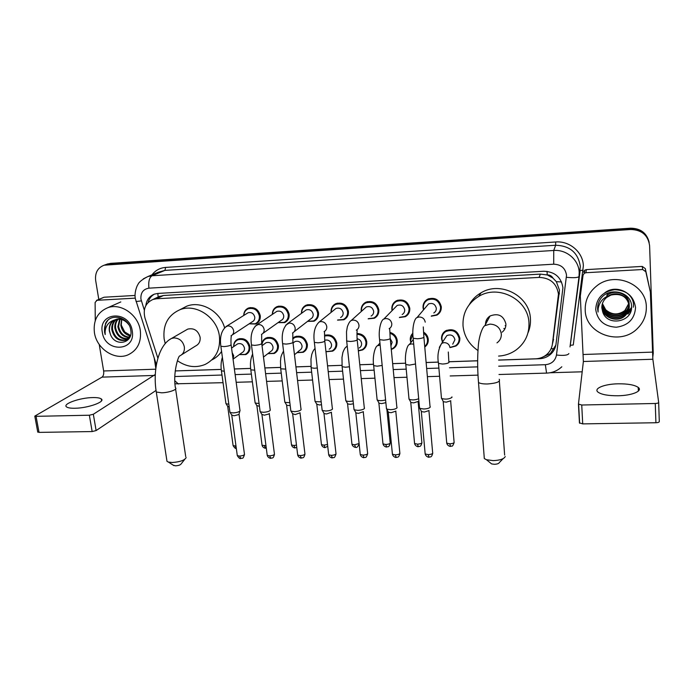 <?xml version="1.0" encoding="UTF-8"?>
<svg xmlns="http://www.w3.org/2000/svg" width="694" height="694" viewBox="0 0 694 694"><rect width="100%" height="100%" fill="white"/><g stroke="black" fill="none" stroke-linecap="round" stroke-linejoin="round"><path stroke-width="1.04" d="M442.477 342.177L441.54 338.863C441.375 335.402 442.737 332.712 445.626 330.804C452.956 328.158 457.702 330.596 459.844 338.125C459.992 341.474 458.699 344.103 455.975 346.002L450.692 347.434M423.661 332.192C426.376 333.901 427.903 336.304 428.267 339.392C428.45 342.593 427.278 345.144 424.763 347.043M410.874 342.593L410.284 340.121C410.093 337.388 410.952 335.072 412.869 333.181M390.002 332.417C394.166 333.667 396.586 336.408 397.246 340.641C397.436 344.137 396.092 346.8 393.212 348.64L391.277 349.455M379.93 343.105L379.575 339.644M356.994 333.484C362.398 333.71 365.66 336.503 366.762 341.864C366.979 345.421 365.617 348.093 362.676 349.897L358.356 350.912M324.584 335.332C330.96 333.918 335.029 336.503 336.807 343.062C337.041 346.67 335.67 349.36 332.686 351.112L326.484 351.702M292.747 338.264L294.872 336.755C301.265 335.02 305.421 337.518 307.355 344.25C307.616 347.894 306.236 350.583 303.217 352.3L296.902 352.682M261.855 344.328C262.167 341.344 263.616 339.21 266.192 337.917C272.43 336.312 276.498 338.811 278.407 345.412C278.684 349.099 277.305 351.78 274.26 353.454L267.867 353.654M233.652 346.636C233.566 343.088 235.006 340.572 237.981 339.071C244.071 337.579 248.053 340.077 249.935 346.549C250.239 350.27 248.86 352.942 245.806 354.591L239.352 354.608M243.724 315.475C243.811 311.927 245.381 309.437 248.435 308.023C254.516 306.687 258.454 309.238 260.259 315.675C260.554 319.596 259.062 322.38 255.782 324.029L249.146 323.829M272.343 314.399C272.334 310.712 273.904 308.11 277.071 306.592C283.299 305.143 287.325 307.694 289.146 314.252C289.415 318.147 287.915 320.94 284.644 322.632L278.068 322.615M361.314 311.45L361.21 310.712C360.993 306.826 362.554 303.981 365.894 302.176C372.635 300.329 376.955 302.879 378.837 309.845C379.037 313.627 377.545 316.421 374.361 318.242L368.158 318.85M423.514 309.888L423.036 307.676C422.872 303.903 424.407 301.066 427.651 299.166C434.782 296.945 439.337 299.478 441.306 306.774C441.462 310.426 440.005 313.211 436.934 315.119L431.252 316.186M392.101 310.617L391.85 309.203C391.659 305.369 393.212 302.532 396.508 300.676C403.44 298.654 407.872 301.205 409.798 308.327C409.972 312.048 408.497 314.842 405.357 316.698L399.38 317.54M331.116 312.369L331.09 312.196C330.856 308.266 332.417 305.429 335.783 303.668C342.35 301.959 346.558 304.519 348.423 311.337C348.648 315.163 347.147 317.965 343.92 319.743L337.544 320.125M301.465 313.358C301.326 309.524 302.896 306.783 306.184 305.134C312.578 303.564 316.69 306.123 318.529 312.812C318.772 316.672 317.271 319.474 314.018 321.201L307.52 321.383M459.723 340.433L459.281 340.554M552.71 342.827L559.503 290.283L556.354 281.677L552.988 278.138C551.739 275.952 549.822 274.867 547.236 274.902L547.054 271.354M498.596 360.056L535.542 358.815C539.628 358.642 543.237 357.306 546.369 354.825C549.787 351.979 551.799 348.379 552.415 344.042L558.462 294.117C556.735 283.438 550.281 277.869 539.091 277.4L156.497 298.776L152.94 299.47C145.506 302.922 142.851 309.082 144.959 317.947L157.894 358.234M547.236 274.902L552.988 278.138M157.564 297.301L155.048 298.481M546.924 274.919L540.383 274.113L163.463 295.497L158.414 296.832M175.218 370.934L221.23 369.39M234.372 368.948L250.629 368.401M264.865 367.924L280.541 367.395M295.922 366.874L310.99 366.371L295.922 366.918M327.559 365.816L341.977 365.33L327.559 365.851M359.796 364.732L373.528 364.263M392.648 363.621L405.66 363.188M426.133 362.494L438.374 362.086M448.307 352.014L448.844 361.739L477.637 360.767M498.596 360.099L539.316 358.729C543.419 358.555 547.028 357.202 550.151 354.686C553.448 351.875 555.408 348.362 556.007 344.146L562.929 287.784C561.229 277.21 554.844 271.692 543.766 271.25L157.998 293.423L154.545 294.091C149.496 296.052 146.59 299.895 145.827 305.62M98.791 299.435L95.659 280.437C94.887 272.742 97.724 267.658 104.169 265.195L630.681 229.506C641.82 229.827 648.127 235.24 649.61 245.745L653.245 353.194L652.724 357.688M582.179 371.802L550.012 372.756M106.737 264.275L110.546 263.364L630.542 228.205L630.612 228.855C640.501 228.933 646.695 233.505 649.194 242.57C646.695 233.505 640.501 228.933 630.612 228.855L108.62 264.058L630.612 228.855L630.681 229.506M104.794 264.969L108.62 264.058L104.794 264.969M176.415 370.9L221.23 369.425M234.372 368.982L250.629 368.436M264.865 367.959L280.55 367.43M359.796 364.766L373.537 364.307M392.648 363.665L405.66 363.222M426.133 362.537L438.374 362.129M448.888 361.774L477.637 360.802M148.091 302.532C149.089 298.802 151.162 296.017 154.32 294.169M555.859 345.083L550.437 353.48L542.543 357.184M630.542 228.205C640.389 228.283 646.556 232.837 649.046 241.859M424.841 346.601L425.361 346.575M363.578 348.935L364.064 348.917M425.838 345.334L425.873 346.098M585.216 309.94C584.99 300.233 588.859 292.2 596.823 285.85C614.919 270.92 646.565 284.314 646.331 307.104C646.452 315.189 643.607 322.19 637.803 328.123C620.557 346.601 585.259 334.152 585.216 309.94M601.924 305.776L601.941 306.254C601.871 317.132 617.356 322.936 625.068 315.345C627.949 312.63 629.337 309.429 629.25 305.759C629.232 296.746 617.53 290.604 609.037 295.549M601.906 305.967L601.915 306.644C601.845 317.548 617.356 323.361 625.077 315.753C627.966 313.037 629.363 309.836 629.276 306.149C627.35 296.676 621.243 292.981 610.937 295.071L606.66 297.44C603.355 300.259 601.75 303.746 601.837 307.91L602.704 311.901C607.163 326.909 632.39 322.059 631.557 306.982C632.312 291.74 608.525 286.128 600.353 299.192C598.401 302.22 597.491 305.473 597.629 308.969L598.072 312.057L598.141 308.839C599.364 301.595 603.633 297.006 610.937 295.071M602.054 305.013C602.271 315.701 617.443 321.14 624.999 313.714C627.645 311.242 629.033 308.31 629.163 304.909M629.163 304.709L629.154 304.189C629.276 294.004 614.598 288.418 606.738 295.635M602.019 305.204C602.054 315.987 617.382 321.634 625.016 314.122C627.723 311.58 629.12 308.578 629.189 305.1M602.227 304.25C603.121 314.538 617.677 319.197 624.93 312.109C627.341 309.888 628.703 307.234 629.024 304.137M629.042 303.937L629.068 303.347M629.068 303.148L626.682 296.026M602.175 304.44C602.913 314.833 617.625 319.674 624.947 312.508C627.411 310.227 628.781 307.503 629.059 304.328M629.076 304.128L629.094 303.538M602.383 303.694C603.754 313.645 617.842 317.765 624.886 310.912L624.869 310.522C618.276 315.284 611.882 315.024 605.671 309.732L602.418 303.573M624.869 310.522L628.833 303.373M628.859 303.174L628.929 302.584M628.946 302.393L628.99 301.491M628.972 301.612L628.964 301.109M624.886 310.912L628.885 303.564M628.911 303.365L628.972 302.775M628.981 302.575L628.998 301.994M601.854 306.557L602.704 311.901M608.534 292.911L606.799 294.152M635.548 307.607C634.663 319.023 628.252 325.564 616.315 327.221C604.344 326.544 597.473 320.619 595.704 309.455C596.406 298.116 602.748 291.523 614.719 289.676C626.873 290.274 633.813 296.251 635.548 307.607M631.549 307.373L627.81 312.43L631.54 307.624M631.245 309.758L627.896 314.026L631.158 310.14M629.562 313.983L629.024 314.816M633.301 307.251C635.808 293.146 615.361 283.239 604.162 293.38M597.647 307.19L598.072 312.057M618.076 395.762C632.199 395.563 643.13 390.904 638.22 387.391C634.49 384.884 627.74 383.695 617.981 383.808C604.222 384.042 593.188 388.562 598.081 392.188C601.637 394.634 608.3 395.823 618.076 395.762M583.576 272.109L584.782 270.157L586.361 269.61L585.875 272.725L642.687 269.515L642.245 266.418L645.316 268.613L650.373 292.105L645.819 271.753L642.687 269.515M586.361 269.61L642.245 266.418M658.667 402.442L659.3 421.596C659.17 422.256 658.042 422.637 655.917 422.741L655.266 403.483C657.409 403.379 658.537 403.014 658.667 402.381L652.854 359.249L650.373 292.105M585.875 272.725L584.27 273.28L583.047 275.258L580.314 296.121L583.376 361.505L578.458 404.064L581.737 405.01L582.708 423.887L655.917 422.741M582.708 423.887L579.438 422.872L578.458 404.168M581.737 405.01L655.266 403.483M503.159 458.639L499.307 462.586C498.839 463.592 497.199 464.165 494.38 464.286L491.612 463.913L490.458 462.976M484.134 456.244L484.308 458.552L486.459 459.723L493.2 460.625C500.105 460.313 504.113 458.942 505.223 456.522M502.161 332.174C504.79 330.049 506.039 327.299 505.909 323.933C503.558 315.544 498.266 312.899 490.033 315.996C487.014 318.026 485.505 320.828 485.505 324.419M477.966 350.539C469.092 344.45 464.104 336.208 463.019 325.798C462.499 313.107 467.73 303.313 478.704 296.425C498.483 284.037 528.42 299.652 528.958 322.927C529.314 334.014 525.115 342.966 516.371 349.767C511.105 353.584 505.18 355.684 498.587 356.083M469.3 304.597C472.094 299.661 475.997 295.731 481.011 292.833C500.478 280.619 529.904 295.956 530.424 318.858C530.71 323.742 529.886 328.418 527.969 332.877M505.076 328.531L503.809 328.54M487.483 320.732L486.624 319.622M505.865 325.668L505.111 325.686M488.975 317.973L488.42 317.253M184.76 459.333L181.212 463.792C180.561 464.937 178.662 465.613 175.521 465.83L173.214 465.18M166.768 459.87L167.002 461.371L168.408 462.074L172.268 462.499C179.963 461.961 184.587 460.33 186.148 457.598M181.707 354.703L195.552 346.02C198.961 344.319 200.488 341.396 200.115 337.241C198.146 330.491 194.016 327.776 187.736 329.112L185.897 330.171M165.224 343.599L164.122 338.811C162.778 324.801 168.043 315.111 179.92 309.724C195.96 303.104 217.422 317.522 219.434 336.399C220.562 349.533 215.808 358.876 205.19 364.419C195.803 368.236 186.547 367.005 177.412 360.707M181.351 308.977L186.66 306.219C200.965 300.415 220.102 311.216 224.57 327.742M221.577 351.407C219.07 355.172 215.817 358.017 211.809 359.943M426.211 306.705L428.554 303.937C432.596 302.653 435.181 304.085 436.3 308.223C436.396 310.305 435.563 311.875 433.802 312.959M423.73 309.637L423.392 307.893C423.236 304.354 424.676 301.69 427.712 299.912C434.418 297.821 438.686 300.207 440.543 307.052C440.681 310.487 439.311 313.098 436.431 314.885L431.46 315.926M430.202 406.563L430.219 407.17C429.291 408.219 427.148 408.827 423.774 409L419.827 408.402L419.462 407.257M429.074 410.536L424.364 412.045L421.527 411.603L421.154 410.909M440.751 310.704L440.256 310.791M395.016 307.642L397.159 305.455C401.089 304.284 403.604 305.724 404.697 309.758C404.802 311.884 403.96 313.462 402.164 314.512M392.318 310.4L392.162 309.429C391.989 305.828 393.437 303.165 396.526 301.43C403.041 299.522 407.196 301.916 409.009 308.596C409.174 312.092 407.786 314.72 404.836 316.464L399.588 317.314M397.02 407.213L397.003 407.864C395.979 408.905 393.81 409.512 390.488 409.686L386.758 409.122L386.393 408.02M395.936 411.108L391.156 412.696L388.467 412.288L388.102 411.62M364.376 308.691L366.311 306.956C370.128 305.889 372.574 307.329 373.658 311.276C373.771 313.428 372.921 315.015 371.099 316.039M361.522 311.268L361.479 310.929C361.279 307.295 362.745 304.623 365.868 302.931C372.201 301.187 376.252 303.582 378.03 310.123C378.213 313.671 376.816 316.299 373.814 317.999L368.358 318.659M353.931 408.775L354.287 409.833L357.826 410.354C361.097 410.18 363.292 409.581 364.393 408.549L364.454 407.855M363.413 411.681L358.564 413.338L356.013 412.956L355.666 412.323M334.265 309.828L335.983 308.44C339.696 307.459 342.09 308.899 343.148 312.768C343.278 314.937 342.428 316.525 340.581 317.531M331.307 312.213C331.168 308.622 332.634 306.019 335.723 304.414C341.882 302.81 345.838 305.213 347.59 311.615C347.798 315.206 346.393 317.835 343.357 319.5L337.735 319.969M332.495 408.497L332.391 409.226C331.194 410.249 328.991 410.848 325.764 411.013L322.415 410.527L322.068 409.503M331.48 412.236L326.57 413.962L324.15 413.607L323.812 413.008M304.649 311.025L306.175 309.906C309.793 309.004 312.127 310.444 313.176 314.226C313.315 316.421 312.465 318.008 310.608 318.988L294.135 331.749M301.638 313.228C301.647 309.802 303.131 307.347 306.08 305.881C312.083 304.406 315.952 306.809 317.678 313.081C317.904 316.707 316.499 319.335 313.436 320.958L307.694 321.244M301.127 409.122L300.97 409.885C299.695 410.9 297.466 411.49 294.291 411.655L291.107 411.204L290.769 410.223M300.12 412.791L295.158 414.587L292.53 413.676M275.518 312.257L276.863 311.346C280.393 310.513 282.675 311.953 283.716 315.666C283.872 317.878 283.013 319.466 281.157 320.411L262.931 333.372M272.499 314.295C272.612 311.007 274.095 308.691 276.932 307.338C282.788 305.976 286.561 308.37 288.27 314.521C288.531 318.182 287.116 320.802 284.046 322.389L278.216 322.502M270.322 409.729L270.113 410.536C268.76 411.542 266.513 412.132 263.39 412.297L260.363 411.863L260.033 410.935M269.324 413.346L269.168 413.91L264.319 415.194L261.82 414.335M246.864 313.514L248.053 312.768C251.488 311.996 253.726 313.436 254.759 317.08C254.924 319.309 254.073 320.888 252.208 321.816L232.299 334.916M243.854 315.397C244.054 312.231 245.529 310.027 248.27 308.769C253.978 307.511 257.674 309.897 259.374 315.944C259.643 319.63 258.246 322.242 255.158 323.786L249.276 323.742M240.081 410.336L239.812 411.169C238.38 412.175 236.125 412.757 233.037 412.913L230.165 412.514L229.844 411.629M239.864 411.126L238.909 414.518L234.025 415.784L231.649 414.977M444.628 338.95L446.875 335.584C451.022 334.057 453.711 335.436 454.934 339.704L452.722 344.181M451.924 396.881L451.95 397.41C449.27 399.171 445.86 399.562 441.748 398.573L441.41 397.497M442.651 341.916L441.913 339.123C441.766 335.87 443.041 333.354 445.748 331.567C452.627 329.069 457.077 331.359 459.098 338.429C459.237 341.578 458.023 344.042 455.455 345.829L450.857 347.173M450.796 400.759L446.277 402.156L443.388 401.722L443.05 401.071M415.515 363.986L409.512 365.113L405.782 364.524C404.411 355.423 407.057 344.927 409.33 344.554L413.286 339.505M418.682 398.738C415.376 400.039 412.236 400.247 409.278 399.371L408.94 398.33M411.048 342.368L410.622 340.372L412.895 334.014M423.687 333.259C425.925 334.881 427.2 337.024 427.495 339.696C427.669 342.446 426.741 344.701 424.719 346.488M418.256 401.418L413.667 402.884L410.935 402.477L410.596 401.852M396.838 407.022L390.236 338.637L392.153 342.203L390.93 345.881M385.595 399.926C382.273 400.82 379.54 400.898 377.389 400.143L377.059 399.145M389.993 333.311C393.724 334.569 395.875 337.119 396.456 340.945C396.638 344.224 395.372 346.731 392.657 348.449L391.243 349.091M385.864 402.659L381.648 403.596L379.054 403.214L378.733 402.615M357.089 338.724C359.639 339.288 361.14 340.858 361.591 343.417C361.713 345.439 360.932 346.957 359.258 347.972M356.968 334.291C361.956 334.603 364.949 337.223 365.946 342.168C366.154 345.508 364.871 348.015 362.112 349.707L358.33 350.661M353.402 403.804L350.21 404.298L347.746 403.943L347.434 403.37M353.099 400.932C350.054 401.557 347.711 401.548 346.063 400.906L345.742 399.944M324.688 340.216C328.271 339.47 330.561 340.928 331.541 344.606C331.68 346.662 330.899 348.18 329.199 349.169M324.558 336.078C330.518 334.812 334.326 337.232 335.974 343.365C336.191 346.757 334.898 349.273 332.096 350.921L326.631 351.554M321.522 404.741L319.327 404.984L316.681 404.108M321.183 401.843L315.293 401.653L314.981 400.733M293.432 342.775L294.941 341.561C298.559 340.563 300.918 341.977 302.02 345.786C302.168 347.859 301.378 349.377 299.661 350.349L294.464 354.747M292.747 338.976L294.776 337.518C300.78 335.887 304.692 338.23 306.505 344.545C306.748 347.972 305.447 350.496 302.619 352.101L297.041 352.569M290.205 405.574L286.769 405.348L286.475 404.836M289.849 402.685L285.061 402.381L284.748 401.505M264.718 343.721L266.071 342.715C269.593 341.795 271.901 343.2 272.994 346.939C273.15 349.03 272.369 350.548 270.634 351.502L263.477 357.072M261.985 345.317C262.08 342.237 263.442 340.017 266.071 338.672C271.918 337.171 275.744 339.513 277.531 345.707C277.8 349.169 276.498 351.685 273.644 353.263L267.979 353.567M259.435 406.32L256.78 405.548M259.07 403.466L255.349 403.101L255.045 402.26M236.463 344.684L237.678 343.851C241.122 342.992 243.377 344.406 244.453 348.067C244.626 350.184 243.846 351.702 242.102 352.621L233.054 359.162M233.748 346.566C233.791 343.409 235.153 341.162 237.825 339.826C243.533 338.429 247.272 340.771 249.051 346.844C249.337 350.34 248.036 352.847 245.164 354.391L239.447 354.539M229.211 406.979L227.606 406.242M228.829 404.186L226.149 403.804L225.854 403.006M74.969 408.254C88.103 408.141 105.896 401.67 101.22 398.894C99.841 397.922 96.995 397.488 92.701 397.575C79.984 397.697 62.035 404.012 66.607 406.944C67.943 407.89 70.736 408.332 74.969 408.254M103.597 297.422L96.995 300.302L135.165 298.151M104.369 297.206L135.07 295.453M156.037 390.436L96.119 430.566L92.155 431.555L89.353 415.22L93.334 414.257L155.309 374.465M99.225 344.458L103.64 370.978C103.979 373.953 103.441 376.009 102.018 377.137L34.795 416.122L36.062 416.331L39.029 432.388L92.155 431.555M39.029 432.388L37.71 431.842M36.062 416.331L89.353 415.22M155.829 368.436L154.242 358.104M96.995 300.302L95.113 302.471L95.26 320.619M94.427 332.704C93.083 320.428 97.524 312.1 107.752 307.72C120.921 302.705 138.323 314.868 140.327 330.578C141.498 342.255 137.395 350.357 128.017 354.868C114.77 360.767 96.657 348.761 94.427 332.704M116.41 319.405C113.478 321.903 112.194 325.208 112.567 329.338C114.71 337.64 119.377 341.118 126.577 339.791L129.535 337.796M115.993 319.509C112.836 321.973 111.439 325.373 111.803 329.711C113.946 338.021 118.622 341.517 125.822 340.181L130.55 335.245M118.171 319.162C116.115 321.634 115.256 324.532 115.612 327.837C117.407 335.445 121.676 339.019 128.407 338.568M117.72 319.197C115.447 321.695 114.493 324.705 114.857 328.21C116.766 336.061 121.181 339.609 128.086 338.854M120.071 319.231L118.622 326.362C120.001 332.981 123.653 336.59 129.561 337.206M119.585 319.179L117.867 326.735C119.351 333.597 123.159 337.215 129.292 337.579M130.472 335.445L124.729 331.94L121.259 325.07L121.728 319.57M121.615 319.535L120.851 325.269C121.971 331.125 125.111 334.673 130.272 335.931M124.764 320.108C121.901 318.65 118.986 318.407 115.993 319.387M114.779 319.925C110.901 322.242 109.14 325.885 109.487 330.847L110.415 334.369C115.065 347.364 133.352 343.296 130.802 330.318C129.448 317.21 110.589 312.257 105.54 323.473L104.516 331.897L105.184 334.56L105.106 331.775C105.722 325.512 108.975 321.556 114.848 319.899C110.589 321.981 108.75 325.659 109.331 330.925L110.415 334.369M128.919 324.861C125.215 319.969 120.652 318.26 115.23 319.752L114.848 319.899M132.242 330.951C136.163 351.763 104.95 352.96 102.322 332.339C98.08 311.649 129.596 309.94 132.242 330.951M107.848 320.411C104.577 324.558 103.692 329.268 105.184 334.56M559.399 293.284L558.349 297.197M551.097 348.709L554.376 348.752M556.354 281.677L561.55 281.955M158.163 296.85L157.816 293.432M540.383 274.113L539.091 277.4M553.552 339.34L552.415 344.042M163.463 295.497L156.497 298.776M498.691 366.189L545.345 364.706C551.548 364.072 555.261 360.854 556.475 355.033L566.53 275.258C565.402 268.162 561.125 264.475 553.699 264.197L148.924 288.166C143.19 289.155 140.526 292.799 140.925 299.105L144.326 310.166M143.268 278.875L147.926 276.524L152.029 275.761L553.734 250.473C566.625 249.38 578.857 259.903 579.195 272.404L579.039 276.472L580.331 266.496C578.189 252.807 569.965 245.728 555.66 245.251L164.92 270.391L158.353 272.204M151.977 274.85C155.413 270.374 159.967 267.893 165.64 267.416L555.66 241.972L555.66 245.251L553.734 250.473L553.699 264.197M136.041 301.543L141.35 300.892M555.66 241.972C569.687 240.749 583.012 252.2 583.368 265.819L573.261 344.987L570.294 345.317L580.175 270.443L583.186 270.252M106.676 264.752L110.546 263.364M566.451 277.305C573.86 277.999 578.05 277.721 579.039 276.472L570.017 346.922M148.924 288.166C148.256 281.712 149.288 277.574 152.029 275.761L164.92 270.391L165.64 267.416M174.827 376.538L221.993 375.029M235.136 374.613L251.358 374.092M265.594 373.641L281.243 373.138M296.616 372.652L311.658 372.166M328.21 371.637L342.61 371.177M360.412 370.613L374.092 370.171M393.22 369.564L406.129 369.147M426.663 368.497L438.755 368.106M449.486 367.768L477.68 366.866M174.845 380.806L178.419 384.016M545.345 364.706L546.568 373.103M556.475 355.033C563.71 355.788 567.839 355.302 568.872 353.576M539.438 358.269L539.316 358.729M583.376 361.505L652.854 359.249M583.272 354.495L652.464 352.118M645.316 268.613L645.819 271.753M496.973 342.871C500.018 340.676 501.476 337.709 501.337 333.97C500.253 327.742 496.462 324.454 489.964 324.107L484.82 325.686C482.599 326.744 478.886 336.078 478.261 346.61C477.368 357.818 477.455 369.789 478.504 382.507L478.357 380.668M499.229 379.254C500.617 381.674 496.713 383.244 487.526 383.973C483.128 384.034 480.118 383.548 478.504 382.507L484.308 458.552M187.736 329.112L171.513 338.455C158.484 344.918 152.611 369.98 156.28 392.023L161.589 392.804C168.963 392.709 178.106 389.36 175.417 387.807C172.728 372.591 178.592 355.423 179.668 355.979C183.19 354.235 184.743 351.207 184.344 346.913C182.973 341.24 179.555 338.238 174.107 337.909L171.513 338.455L169.301 339.808M167.002 461.371L156.098 390.817M428.935 410.831L432.64 452.531C433.099 453.668 431.616 454.37 428.198 454.631L425.17 453.937L425.101 453.147M428.996 457.199L428.198 454.631M423.279 326.926L423.834 336.555C424.442 337.614 422.308 338.36 417.441 338.776L413.182 338.273L413.103 337.527M428.554 303.937L416.999 317.6L418.924 317.011C422.438 317.011 424.537 318.728 425.222 322.163M395.806 411.438L399.813 452.766C400.238 453.902 398.729 454.605 395.294 454.882L392.422 454.232L392.344 453.468M396.196 457.433L395.294 454.882M397.159 305.455L383.799 319.084L385.56 318.563C389.004 318.563 391.086 320.272 391.789 323.673C391.902 325.911 391.017 327.585 389.126 328.687M389.716 328.505L390.167 337.9C390.722 338.967 388.553 339.713 383.661 340.147L379.618 339.67L379.54 338.95M363.292 412.045L367.586 453C367.976 454.136 366.449 454.848 362.997 455.125L360.273 454.518L360.195 453.781M363.994 457.65L362.997 455.125M366.311 306.956L351.199 320.55L352.821 320.09C356.204 320.09 358.26 321.782 358.98 325.148C359.11 327.421 358.217 329.095 356.3 330.171M356.785 330.032C357.627 331.125 356.629 329.477 357.132 339.227C357.636 340.294 355.432 341.04 350.513 341.483L346.688 341.04L346.61 340.346M331.368 412.592L335.948 453.234C336.312 454.37 334.76 455.082 331.281 455.368L328.696 454.796L328.618 454.084M332.383 457.866L331.281 455.368M335.983 308.44L319.197 321.999L320.689 321.582C324.011 321.591 326.041 323.265 326.779 326.596C326.926 328.895 326.033 330.57 324.089 331.619M324.48 331.515L324.723 340.528C325.174 341.587 322.936 342.35 317.991 342.801L314.356 342.385L314.278 341.717M300.034 413.103L304.883 453.46C305.213 454.596 303.634 455.307 300.146 455.611L297.691 455.064L297.605 454.388M301.335 458.083L300.146 455.611M285.728 325.191L289.146 323.057C292.408 323.057 294.421 324.714 295.167 328.019C295.332 330.335 294.438 332.01 292.486 333.033M292.773 332.964L292.911 341.804C293.319 342.871 291.038 343.625 286.075 344.094L282.623 343.695L282.545 343.062M269.255 413.598L274.382 453.685C274.677 454.813 273.063 455.533 269.558 455.845L267.225 455.333L267.147 454.683M270.842 458.3L269.558 455.845M255.088 326.232L258.177 324.497C261.378 324.506 263.364 326.145 264.136 329.416C264.31 331.749 263.416 333.424 261.464 334.413M261.655 334.378L261.69 343.062C262.046 344.12 259.721 344.883 254.741 345.36L251.462 344.987L251.384 344.38M239.066 414.344L244.418 453.902C244.67 455.03 243.039 455.758 239.525 456.071L237.296 455.594L237.218 454.978M240.887 458.508L239.525 456.071M224.995 327.334L227.762 325.911C230.911 325.92 232.88 327.551 233.661 330.786C233.852 333.137 232.967 334.803 231.007 335.775M231.102 335.749C231.978 336.286 230.66 334.361 231.041 344.293C231.336 345.352 228.985 346.124 223.98 346.601L220.865 346.254L220.787 345.673M450.658 401.011L454.067 441.844C454.501 442.911 453.078 443.561 449.79 443.813L446.736 443.136L446.676 442.39M450.501 446.355L449.79 443.813M448.844 361.739L449.044 362.381C448.116 363.318 445.912 363.864 442.434 364.029L438.487 363.396L438.417 362.598M439.319 347.373L441.679 343.374L443.882 342.636C447.3 342.663 449.339 344.319 449.99 347.625M418.126 401.705L421.822 442.173C422.23 443.24 420.781 443.9 417.484 444.151L414.578 443.518L414.518 442.798M418.291 446.676L417.484 444.151M409.33 344.554L411.36 343.903L413.719 344.198M409.026 399.206L405.704 363.751M386.879 409.347L390.158 442.494C390.54 443.561 389.065 444.229 385.751 444.49L382.993 443.891L382.923 443.197M386.662 446.988L385.751 444.49M382.177 365.46L377.198 366.18L373.667 365.625L373.589 364.879M379.956 343.07L377.545 345.733L380.156 345.126M359.102 443.527L354.582 444.819L351.962 444.255L351.893 443.587M355.588 447.3L354.582 444.819M349.438 366.77L345.473 367.23L342.125 366.701L342.047 365.99M347.217 346.02L346.323 346.896L347.269 346.523M327.516 444.49L323.959 445.149L321.469 444.611L321.4 443.969M325.052 447.604L323.959 445.149M317.297 367.985L314.313 368.262L311.146 367.759L311.059 367.074M296.477 445.123L293.874 445.47L291.506 444.967L291.437 444.351M295.063 447.899L293.874 445.47M285.737 369.13L280.706 368.8L280.628 368.141M265.967 445.635L262.063 445.305L261.985 444.715M265.585 448.194L264.319 445.782M254.741 370.214L250.803 369.824L250.716 369.191M235.995 446.06L233.115 445.643L233.037 445.08M236.316 448.428L235.257 446.095M232.169 352.647L233.704 355.753L233.019 358.945M224.301 371.238L221.412 370.822L221.325 370.223M102.018 377.137L154.476 375.437M103.64 370.978L155.742 369.191M93.334 414.257L96.119 430.566M393.212 348.64L396.777 344.363M362.676 349.897L365.99 346.393M332.686 351.112L335.714 348.241M303.217 352.3L305.967 349.923M274.26 353.454L276.741 351.485M245.806 354.591L248.036 352.942M255.782 324.029L258.003 322.537M284.644 322.632L287.151 320.819M374.361 318.242L377.866 314.824M405.357 316.698L409.2 312.421M343.92 319.743L347.069 316.993M314.018 321.201L316.828 318.98M159.932 296.191L152.94 299.47M158.275 272.239L147.926 276.524C142.07 279.526 138.731 282.224 137.915 284.618C137.308 284.922 133.994 292.677 135.373 298.758L156.384 364.775M104.169 265.195L108.056 263.807M175.001 383.825L223.052 382.689M236.168 382.299L252.373 381.821M266.583 381.396L282.206 380.937M297.553 380.486L312.569 380.034M329.103 379.549L343.478 379.124M361.244 378.594L374.907 378.187M394.001 377.623L406.884 377.241M427.383 376.634L439.458 376.278M450.172 375.957L477.993 375.133M498.986 374.508L546.508 373.103C552.415 372.895 557.516 370.787 561.81 366.779M550.437 353.48L550.151 354.686M638.367 391.086L638.22 387.391M578.649 404.437L579.637 423.262M584.27 273.28L584.782 270.157M491.612 463.913L486.459 459.723M490.033 315.996L484.82 325.686M478.704 296.425L481.011 292.833M499.359 381.119L504.633 455.091M173.934 465.648L168.408 462.074M179.92 309.724L186.66 306.219M175.599 389.013L185.732 456.661M432.718 453.321C431.347 458.196 430.358 456.487 428.935 457.199C429.629 457.441 426.029 457.251 425.17 453.937L421.319 411.473M427.712 299.912L428.797 298.663M416.999 317.6C414.127 318.425 411.872 329.286 413.182 338.273L419.549 408.219M423.904 337.31L430.011 406.363M421.527 411.603L419.827 408.402M399.883 453.529C398.564 458.396 397.558 456.73 396.127 457.433C396.855 457.658 393.298 457.511 392.422 454.232L388.267 412.158M396.526 301.43L397.801 300.164M383.799 319.084C380.85 319.821 378.187 330.769 379.618 339.67L386.489 408.948M388.467 412.288L386.758 409.122M367.664 453.737C365.755 459.315 365.512 456.643 363.916 457.65C364.654 457.875 361.158 457.754 360.273 454.518L355.822 412.835M365.868 302.931L367.317 301.656M351.199 320.55C349.863 321.201 348.562 323.326 347.304 326.926L346.514 331.758L346.688 341.04L354.035 409.668M357.202 339.93L364.281 407.673M356.013 412.956L354.287 409.833M336.026 453.937C334.135 459.523 333.935 456.86 332.296 457.866C333.042 458.075 329.607 458.005 328.696 454.796L323.968 413.494M335.723 304.414L337.327 303.139M319.197 321.999C314.712 326.223 313.098 333.016 314.356 342.385L322.163 410.362M324.792 341.196L332.331 408.315M324.15 413.607L322.415 410.527M304.97 454.136C303.694 459.038 302.784 457.355 301.239 458.083C301.985 458.283 298.602 458.231 297.691 455.064L292.686 414.136M306.175 309.906L287.767 323.421C283.065 327.585 281.348 334.343 282.623 343.695L290.873 411.048M306.08 305.881L307.832 304.623M292.989 342.446L300.97 408.948M292.859 414.249L291.107 411.204M274.46 454.327C273.167 459.272 272.352 457.537 270.738 458.3C271.528 458.482 268.153 458.465 267.225 455.333L261.968 414.769M276.863 311.346L256.893 324.827C251.991 328.921 250.178 335.644 251.462 344.987L260.137 411.716M276.932 307.338L278.815 306.089M261.768 343.669L270.174 409.573M262.132 414.873L260.363 411.863M244.496 454.527C242.648 460.148 242.544 457.459 240.783 458.5C239.959 458.968 238.797 457.997 237.296 455.594L231.796 415.385M248.053 312.768L226.574 326.215C221.473 330.249 219.564 336.928 220.865 346.254L229.948 412.375M248.27 308.769L250.256 307.546M231.128 344.875L239.933 410.189M231.952 415.489L230.165 412.514M454.128 442.59C452.167 448.029 451.889 445.383 450.458 446.355C451.143 446.598 447.552 446.407 446.736 443.136L443.197 401.592M446.875 335.584L441.679 343.374C438.235 349.221 437.168 355.892 438.487 363.396L441.479 398.399M445.748 331.567L446.624 330.283M443.388 401.722L441.748 398.573M421.891 442.893C420.555 447.682 419.592 445.973 418.239 446.676C418.933 446.91 415.411 446.745 414.578 443.518L410.753 402.355M410.935 402.477L409.278 399.371M390.228 443.188C388.918 447.968 387.989 446.285 386.593 446.988C387.295 447.205 383.851 447.092 382.993 443.891L378.881 403.101M377.146 399.987L373.667 365.625C372.192 356.603 375.202 346.063 377.545 345.733M379.054 403.214L377.389 400.143M359.128 443.813C357.904 446.823 356.707 447.986 355.51 447.3C356.222 447.509 352.83 447.413 351.962 444.255L347.573 403.83M375.61 317.453L377.059 316.039M345.829 400.759L342.125 366.701L341.977 357.488L342.853 352.569C344.077 349.325 345.239 347.434 346.323 346.896M347.746 403.943L346.063 400.906M327.724 446.311L324.974 447.604C325.694 447.804 322.346 447.725 321.469 444.611L316.828 404.55M324.566 335.827L325.486 335.029M315.067 401.514L311.146 367.759L310.973 359.058L311.753 354.452C312.76 351.485 313.862 349.498 315.059 348.492M316.993 404.654L315.293 401.653M296.754 447.43L294.976 447.899C295.731 448.09 292.391 448.055 291.506 444.967L286.613 405.253M294.941 341.561L293.068 343.07M294.776 337.518L296.425 336.208M284.844 402.251L280.706 368.8L280.471 361.019C281.148 357.818 279.882 357.922 283.525 351.043M286.769 405.348L285.061 402.381M266.288 448.107L265.49 448.194C266.244 448.367 262.965 448.376 262.063 445.305L256.919 405.938M266.071 342.715L262.028 345.716M266.071 338.672L267.832 337.379M255.14 402.971L250.803 369.824C249.97 363.856 250.586 358.572 252.633 353.992M257.075 406.033L255.349 403.101M237.678 343.851L231.553 348.084M237.825 339.826L239.699 338.551M236.324 448.471C235.578 448.801 234.511 447.856 233.115 445.643L227.736 406.615M225.949 403.682L221.412 370.822C220.709 366.024 221.03 361.522 222.384 357.315M227.884 406.71L226.149 403.804M101.541 400.785L101.22 398.894M34.795 416.122L37.762 432.162M96.492 300.398L103.874 297.301M107.752 307.72L120.808 301.933M125.822 340.181L126.577 339.791"/></g></svg>
